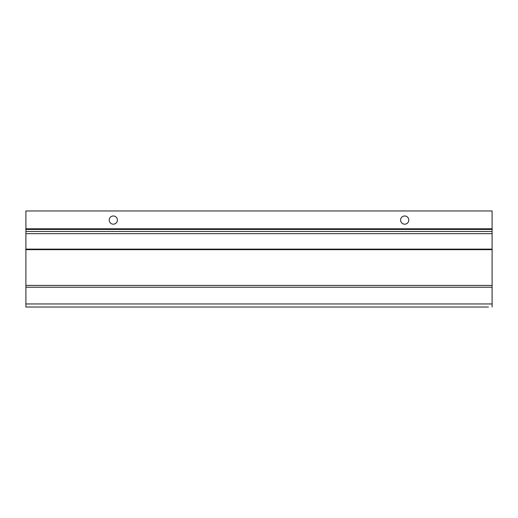 <?xml version="1.0" encoding="UTF-8"?>
<svg xmlns="http://www.w3.org/2000/svg" width="518" height="518" viewBox="0 0 518 518"><rect width="100%" height="100%" fill="white"/><g stroke="black" fill="none" stroke-linecap="round" stroke-linejoin="round"><path stroke-width="0.78" d="M29.539 307.025L25.9 307.025L25.9 210.975L492.1 210.975L492.1 228.794L25.9 228.794M25.9 307.025L488.461 307.025M492.1 307.025L492.1 228.794M400.589 220.079A4.099 4.099 0 0 1 406.734 216.53A4.099 4.099 0 0 1 406.734 223.627A4.099 4.099 0 0 1 400.589 220.079M109.214 220.079A4.099 4.099 0 0 1 115.359 216.53A4.099 4.099 0 0 1 115.359 223.627A4.099 4.099 0 0 1 109.214 220.079M492.1 229.435L25.9 229.435M492.1 231.501L25.9 231.501M492.1 233.67L25.9 233.67M492.1 249.126L25.9 249.126M492.1 249.657L25.9 249.657M492.1 285.431L25.9 285.431M492.1 287.237L25.9 287.237M492.1 303.956L25.9 303.956"/></g></svg>
